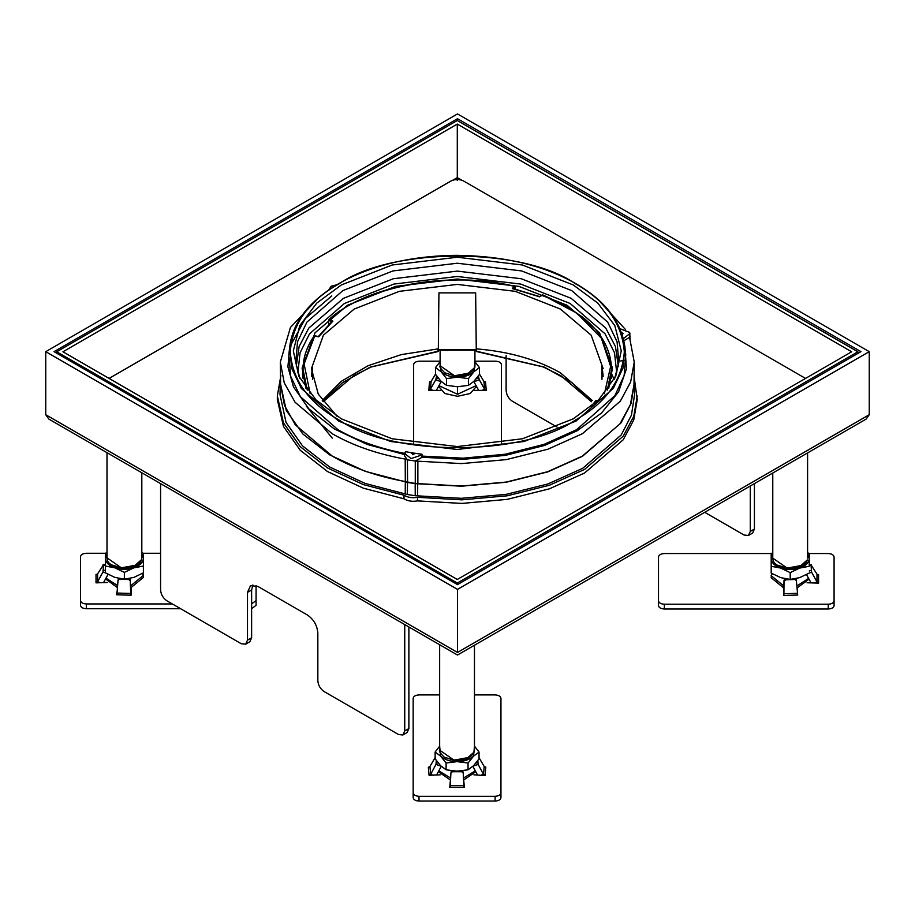 <?xml version="1.0" encoding="UTF-8"?>
<svg xmlns="http://www.w3.org/2000/svg" width="915" height="915" viewBox="0 0 915 915"><rect width="100%" height="100%" fill="white"/><g stroke="black" fill="none" stroke-linecap="round" stroke-linejoin="round"><path stroke-width="1.37" d="M616.721 372.782L614.503 352.778L605.101 333.872L570.137 303.471L520.681 284.062L457.294 276.479L393.907 284.062L344.44 303.471L309.487 333.872L300.074 352.778L297.867 372.782M305.839 388.177L302.099 368.07L315.035 332.786L347.551 305.255L395.646 286.384L457.294 279.018L518.931 286.384L567.037 305.255L599.542 332.786L612.49 368.07L608.75 388.177M332.202 438.113L306.331 406.123M302.648 376.214L303.014 374.269M624.648 360.213L620.519 360.99M328.622 290.078L331.15 286.235L336.88 284.771M573.248 284.954L597.758 303.048L614.823 325.603L621.262 350.88L615.749 376.259L598.593 399.935L573.248 418.841L522.419 438.788L457.294 446.566L392.169 438.788L341.341 418.841L315.995 399.935L298.839 376.259L293.326 350.88L299.765 325.603L316.83 303.048L341.341 284.954L392.169 265.007L457.294 257.229L522.419 265.007L573.248 284.954M614.674 378.49L618.837 362.477L617.076 341.775L607.686 322.137L571.738 290.604L521.573 270.92L457.294 263.234L393.004 270.92L342.851 290.604L306.902 322.137L297.512 341.775L295.751 362.477L299.914 378.49M618.311 366.16L615.452 346.545L605.776 328.073L571.177 298.336L521.264 278.743L457.294 271.103L393.324 278.743L343.411 298.336L308.812 328.073L299.125 346.545L296.277 366.16M611.838 376.831L611.575 376.031M404.693 453.588L404.59 455.979L407.427 459.833L415.273 461.046L421.849 457.409L421.998 454.24L421.746 455.007L411.121 458.552L404.693 453.588L405.437 451.678L415.135 453.302L412.871 454.766L412.025 452.936M415.238 453.531L411.487 453.531M620.061 328.737L629.612 332.408L629.897 333.586L623.47 338.539M623.504 340.986L629.794 337.2L629.897 333.586M623.104 333.529L621.857 333.334M621.605 332.625L623.069 333.426L622.292 334.615M598.033 299.525L625.242 329.263M629.794 337.2L629.783 338.63M415.261 483.486L415.273 461.046L461.492 463.596L506.247 459.627L547.811 449.242L582.42 433.699L620.267 401.262L630.641 382.001L634.244 362.088L634.004 384.666L630.401 404.544L620.038 423.794L582.249 456.173L547.673 471.705L506.155 482.079L461.446 486.025L415.261 483.486L405.311 481.542C377.415 476.521 353.087 468.057 332.339 456.173L295.271 424.766L284.474 405.334L280.585 384.666L280.333 362.088L290.432 327.444L318.031 298.427M629.806 338.687L634.244 362.088M280.333 362.088L284.233 382.79L295.042 402.234L332.168 433.699C352.927 445.594 377.277 454.057 405.196 459.09L407.427 459.833L407.564 482.297M415.135 453.302L421.998 454.24M303.014 376.031L302.739 376.831M280.516 378.57L280.276 382.767L286.292 410.48L302.831 433.973L329.869 454.984L365.268 471.351L407.507 482.445L415.181 483.635L461.377 486.208L506.201 482.262L547.822 471.865L582.478 456.299L620.976 422.97L631.19 403.172L634.312 382.767L634.072 378.57M303.014 372.668L302.385 374.109M280.276 382.767L280.024 394.72L286.052 422.467L302.602 445.982L329.686 467.027L365.131 483.417L407.335 494.512L415.227 495.724L461.377 498.309L506.269 494.352L547.948 483.944L582.649 468.354L621.205 434.98L631.442 415.147L634.564 394.72L634.312 382.767M433.241 775.268L430.645 774.365L429.066 775.268L428.346 767.342L429.936 766.495L430.645 774.365L435.975 764.402L436.306 760.502M441.247 766.312L436.558 775.074M435.334 757.311L429.936 766.495M436.489 762.538L438.342 763.179M439.657 694.92L419.024 694.92C415.49 695.137 413.546 696.258 413.168 698.305L413.168 792.905C413.546 794.941 415.49 796.073 419.024 796.29L495.107 796.29C498.629 796.073 500.585 794.941 500.951 792.905L500.951 698.305C500.585 696.258 498.629 695.137 495.107 694.92L474.473 694.92M484.813 767.09L485.808 767.09L485.041 775.52L473.913 774.845M463.711 780.038L464.374 787.335L449.745 787.335L450.409 780.038M440.218 774.845L429.066 775.268M428.346 767.342L429.318 767.09M495.107 796.29L495.107 801.06L419.024 801.06L419.024 796.29M495.107 801.06C498.629 800.854 500.585 799.721 500.951 797.686L500.951 792.905M413.168 792.905L413.168 797.686C413.546 799.721 415.49 800.854 419.024 801.06M463.928 787.209L463.219 773.072L461.755 771.711L452.376 771.711L450.912 773.072L450.249 785.585L450.912 773.072M450.249 784.544L450.191 787.209M485.064 775.268L483.475 774.365L480.878 775.268M477.813 760.594L478.145 764.402L483.475 774.365L484.195 766.495L485.785 767.342M477.641 762.527L475.857 763.144M484.195 766.495L478.785 757.311M472.895 766.347L477.561 775.074M463.219 773.072L463.882 784.544M452.376 771.711L452.376 770.67L450.912 772.031M463.219 772.031L461.755 770.67L461.755 771.711M438.354 771.722L450.489 780.049M463.642 780.049L475.777 771.722M438.834 770.83L450.592 778.036M463.539 778.036L475.297 770.83M474.473 746.114L479.048 752.05L473.547 756.145L468.057 763.019L468.057 769.801L457.077 771.185L446.097 769.801L440.607 765.695L435.128 758.81L435.128 752.027L439.657 746.171M479.048 752.05L479.048 758.832L473.547 765.706L468.057 769.801M446.097 769.801L446.097 763.019L457.077 761.635L468.057 763.019M435.128 752.027L440.607 756.133L446.097 763.019M474.473 746.205L473.547 756.145C469.738 759.656 464.248 761.486 457.077 761.635C449.906 761.486 444.416 759.644 440.607 756.133L439.657 746.263M143.403 553.381L143.392 572.836L143.403 553.381L141.814 552.443M143.392 566.053L133.876 567.838L124.36 572.39L124.36 579.172L133.876 577.399L143.392 572.836M124.36 572.39L114.855 567.826L105.351 566.042L105.351 572.824L114.855 577.388L124.36 579.172M106.998 552.408L105.362 553.369L105.351 566.042M141.814 553.941L143.392 558.333C143.129 562.473 139.961 565.642 133.876 567.838C127.528 569.782 121.192 569.771 114.855 567.826C108.771 565.63 105.614 562.462 105.351 558.322L106.998 553.872M105.557 578.921L117.463 587.647M130.799 587.762L143.426 577.422L143.003 573.076M105.991 578.143L117.612 585.646M130.742 585.737L143.426 575.386L142.317 573.476M136.106 566.968L136.106 565.481M105.511 553.278L86.365 553.278C82.83 553.495 80.886 554.616 80.509 556.652L80.509 600.583C80.886 602.619 82.83 603.74 86.365 603.957L172.386 603.957M251.625 603.866L256.074 600.583L256.074 585.554M160.583 553.278L143.232 553.278M131.085 587.705L131.085 595.207L116.468 594.773L117.246 590.541M96.018 582.844L107.535 582.489M100.204 582.718L97.608 581.723L96.018 582.592L96.018 574.391L96.99 574.426M80.509 600.583L80.509 605.364C80.886 607.4 82.83 608.521 86.365 608.738L180.655 608.738M251.625 608.635L256.074 605.364L256.074 600.583M116.914 594.784L117.051 593.046L130.673 593.458L130.639 595.196M130.285 580.934L130.673 593.458L130.285 580.934L128.855 579.527L119.488 579.241L118.001 580.556L117.051 593.046M118.321 579.264L118.001 580.556M119.488 579.241L119.762 578.2L118.275 579.515M130.559 579.893L129.129 578.486L128.855 579.527M130.948 592.417L130.879 595.207M97.608 581.723L102.983 571.932L103.567 564.647L97.608 573.854L97.608 581.723M108.05 574.38L103.532 582.615M105.351 565.333L102.983 564.829M96.018 574.643L97.608 573.854M478.408 375.882L479.254 379.691L484.653 389.321L483.932 381.452L485.522 382.207L486.242 390.133L484.653 389.321L482.056 390.385M483.932 381.452L479.46 374.018M473.753 381.464L478.728 390.385M501.42 443.077L501.42 364.57C501.043 362.523 499.098 361.402 495.564 361.185L474.931 361.185M440.115 361.185L419.482 361.185C415.959 361.402 414.003 362.523 413.637 364.57L413.637 443.157M429.547 381.944L430.496 382.001M440.63 390.385L428.803 390.385M485.499 381.944L484.55 382.001M486.242 390.385L474.416 390.385M438.079 387.239L438.811 387.285M476.235 387.285L476.967 387.239M429.524 382.207L431.114 381.452L430.393 389.321L428.803 390.133L429.524 382.207M432.989 390.385L430.393 389.321L435.792 379.691L436.627 375.939M435.54 374.098L431.114 381.452M436.318 390.385L441.282 381.498M438.582 386.347L444.804 393.496L457.523 396.309L470.241 393.496L476.463 386.347M438.96 385.673L457.523 394.274L476.086 385.673M468.469 378.581L468.469 385.364L473.97 381.258L479.46 374.384L479.46 367.601L473.97 371.696L468.469 378.581L457.489 377.186C450.317 377.037 444.827 375.207 441.019 371.684L435.54 367.578L435.54 374.361L441.019 381.246L446.509 385.352L446.509 378.57L457.489 377.186C464.66 377.037 470.15 375.207 473.97 371.696L474.931 361.814M468.469 385.364L457.489 386.736L446.509 385.352M446.509 378.57L441.019 371.684L440.115 361.757M435.54 367.578L440.115 361.665M479.46 367.601L474.931 361.722M797.537 593.309L797.674 595.047L783.938 595.471L783.64 592.68L784.029 580.156L783.915 593.721L797.537 593.309L796.267 579.527M796.588 580.819L795.135 579.504L785.733 579.79L785.447 578.749L784.029 580.156M796.313 579.79L794.849 578.463L795.101 579.504M785.733 579.79L784.304 581.197M771.299 553.541L664.359 553.541C660.824 553.758 658.88 554.89 658.503 556.926L658.503 600.846C658.88 602.882 660.824 604.014 664.359 604.22L828.224 604.22C831.758 604.014 833.702 602.882 834.08 600.846L834.08 556.926C833.702 554.89 831.758 553.758 828.224 553.541L809.112 553.541M817.587 574.689L818.57 574.666L818.57 583.107L807.053 582.764M797.342 590.815L797.674 595.047M783.938 595.471L783.503 587.968M658.503 600.846L658.503 605.627C658.88 607.663 660.824 608.784 664.359 609.001L828.224 609.001C831.758 608.784 833.702 607.663 834.08 605.627L834.08 600.846M818.57 583.107L816.981 581.997L814.384 582.981M816.981 574.117L811.022 564.921L811.605 572.207L816.981 581.997L816.981 574.117L818.57 574.917M806.527 574.631L811.056 582.878M811.605 565.104L809.237 565.596M783.709 595.471L783.64 592.68M771.597 573.316L771.162 577.685L783.778 588.036M797.125 587.91L809.02 579.184M772.283 573.716L771.162 575.649L783.846 586M796.976 585.909L808.597 578.406M778.482 567.209L778.482 565.745M805.52 378.421L463.505 180.953C459.364 179.02 455.224 179.02 451.084 180.953L109.068 378.421M56.719 351.783L457.294 120.505L857.87 351.783L457.294 583.049L56.719 351.783L56.719 353.213M457.294 124.085L62.929 351.783L457.294 579.47L851.659 351.783L457.294 124.085L457.294 177.613L461.709 180.152M857.87 353.453L857.87 351.783M457.294 584.479L457.294 583.049M457.294 180.472L457.294 177.613L452.879 180.152M771.185 566.282L771.185 573.065L780.689 577.628L790.194 579.412L790.194 572.63L780.689 568.066L771.185 566.282L771.196 558.562L772.775 554.181M772.775 552.683L771.196 553.598L771.196 558.562C771.448 562.702 774.605 565.87 780.689 568.066C787.026 570.011 793.374 570.011 799.71 568.078L809.226 566.293L809.237 553.621L809.226 566.293M807.59 552.649L809.237 553.621M790.194 572.63L799.71 568.078C805.795 565.882 808.974 562.714 809.226 558.573L807.59 554.101M809.226 573.076L799.71 577.628L790.194 579.412M303.014 373.709L302.465 374.83M277.337 395.978L277.337 399.558L283.467 426.447L300.223 450.26L327.593 471.591L363.438 488.21L403.995 498.801L403.995 495.209L363.438 484.63L327.593 468L300.223 446.68L283.467 422.867L277.337 395.978L280.894 375.436M634.095 376.603L637.252 399.558L633.74 419.974L623.252 439.749L584.548 473.032L549.412 488.816L507.242 499.373L461.812 503.422L417.503 500.894C412.265 501.797 407.758 501.1 403.995 498.801M614.137 379.519L611.575 373.709M637.252 395.978L633.74 416.394L623.252 436.158L584.548 469.441L549.412 485.236L507.242 495.793L461.812 499.842L417.503 497.303C412.265 498.206 407.758 497.508 403.995 495.209M417.503 497.303L417.503 500.894M336.914 416.188L318.248 394.068L311.42 368.619L323.418 335.176L354.151 309.076L399.363 291.336L457.294 284.405L515.225 291.336L560.438 309.076L591.159 335.176L603.157 368.619M312.598 379.313L312.587 365.806L311.42 376.408M591.479 401.639L572.081 382.71L544.356 367.109L476.28 351.177L477.161 351.452L476.28 351.177L475.651 292.869L438.925 292.869L438.308 351.177L370.232 367.109L342.507 382.71L323.109 401.639M328.725 324.459L328.725 320.101L329.846 319.324L328.725 320.101L329.846 319.324L332.888 321.108L318.672 336.834L314.245 335.977C306.8 346.682 303.048 357.799 303.014 369.34L303.014 378.375M591.239 406.512L595.917 400.415L595.928 402.451M542.572 295.11L539.473 296.86M539.587 296.792L512.354 288.591L513.498 289.026L515.088 286.75L513.944 286.315C454.057 270.074 363.255 286.349 329.846 319.324M515.088 289.048L515.088 286.75L513.944 286.315L512.354 288.591L513.498 289.026M603.157 376.408L602.001 365.806L601.979 379.313M437.427 351.452L369.992 367.292L342.416 382.676L322.904 401.365M611.575 378.375L611.575 369.34L607.32 390.122M457.5 113.94L45.75 351.657L457.5 589.386L869.25 351.657L457.5 113.94M457.5 118.71L860.969 351.657L457.5 584.605L54.031 351.657L457.5 118.71L457.5 120.631M45.75 414.735L457.5 652.452C457.5 655.849 457.5 655.849 457.5 652.452L869.25 414.735L866.093 419.127L457.5 655.026L48.907 419.127L45.75 414.735L45.75 351.657M869.25 414.735L869.25 351.657M457.5 652.452L457.5 589.386M704.71 512.309L744.067 535.035L748.459 535.469L750.277 531.443L750.277 485.991M506.121 355.672L506.121 390.488C506.521 395.04 508.591 398.62 512.331 401.239L557.029 427.042M404.739 624.568L404.739 730.936L402.92 734.962L398.528 734.528L324.047 691.523C320.296 688.904 318.226 685.324 317.837 680.771L317.837 632.986C317.173 625.402 313.731 619.432 307.486 615.063L257.836 586.401L250.516 585.669L247.485 592.371L247.485 640.157L245.666 644.171L241.274 643.737L166.793 600.732C163.053 598.113 160.983 594.533 160.583 589.981L160.583 483.6M408.879 626.958L408.879 728.557L407.061 732.572L402.92 734.962M252.883 584.994L251.625 589.981L251.625 637.766L249.806 641.781L245.666 644.171M748.459 535.469L752.599 533.079L754.418 529.053L754.418 483.6M624.854 346.556C620.999 321.211 604.666 300.246 575.821 283.673C544.15 265.442 504.371 255.983 456.505 255.319C420.706 255.697 388.772 261.599 360.704 273.002C343.971 279.818 329.823 288.168 318.248 298.05C301.515 312.335 292.011 328.508 289.735 346.556L291.565 368.024L301.298 388.383L338.584 421.094L390.613 441.51L457.294 449.482L523.975 441.51L576.004 421.094L613.29 388.383L623.024 368.024L624.854 346.556L625.734 354.768L624.167 375.367L614.937 395.6L576.633 429.695L544.116 444.358L505.149 454.24L463.139 458.175L422.044 456.093M339.202 420.077C308.652 402.909 292.354 380.183 290.284 351.898C292.354 323.613 308.652 300.886 339.202 283.719C392.352 246.936 522.236 246.936 575.386 283.719C605.936 300.886 622.234 323.613 624.305 351.898C622.234 380.183 605.936 402.909 575.386 420.077C522.236 456.86 392.352 456.86 339.202 420.077M289.735 346.556L288.843 354.768L290.661 376.259L300.406 396.71L337.955 429.695C357.147 440.698 379.599 448.636 405.299 453.497M624.785 345.893L626.466 368.734L618.62 391.746L601.601 412.951L577.251 430.713L544.574 445.433L505.423 455.373L463.207 459.341L421.918 457.248M417.858 483.486L417.858 461.046M405.196 459.09L405.311 481.542M404.647 454.561L367.178 444.438L334.147 428.826L308.927 408.948L293.429 386.805L287.905 366.778L289.803 345.893M405.242 493.826L405.311 481.736M417.697 483.646L417.64 495.736M415.227 495.724L415.181 483.635M407.507 482.445L407.335 494.512M435.975 764.402L441.27 766.267M472.849 766.267L478.145 764.402M450.249 785.585L463.882 785.585M453.966 760.182L469.166 757.38M453.863 760.033L466.902 758.455L474.176 752.004L474.473 750.163C472.826 757.334 465.975 760.708 453.909 760.285L444.255 757.163C440.184 753.148 438.651 750.815 439.657 750.163L453.863 760.033M444.965 757.38L453.863 760.171M112.305 565.058L121.306 567.86L136.507 565.058M106.998 557.83L121.203 567.712L134.242 566.122L141.516 559.683L141.814 557.83L141.493 559.797C138.542 571.509 106.529 570.331 106.998 557.83L106.998 452.662M86.365 608.738L86.365 603.957M102.983 571.932L105.397 572.859M105.351 570.743L103.567 570.068M473.959 381.864L479.254 379.691M478.591 377.838L476.155 378.844M436.455 377.838L438.834 378.821M435.792 379.691L441.087 381.864M445.422 372.965L454.332 375.756M440.115 365.737L454.32 375.619L467.359 374.041L474.633 367.59L474.931 365.737C475.606 371.513 463.882 377.655 454.366 375.871L444.724 372.748C440.641 368.734 439.109 366.4 440.115 365.737L440.115 350.056M454.435 375.768L469.624 372.965M457.523 386.736L457.523 394.274M664.359 609.001L664.359 604.22M828.224 604.22L828.224 609.001M809.089 573.156L811.605 572.207M811.022 570.331L809.226 571.017M807.293 559.946L807.282 560.06C804.319 571.784 772.306 570.594 772.775 558.104L786.98 567.975L800.019 566.396L807.293 559.946M778.082 565.321L787.094 568.124L802.283 565.321M438.331 348.855L401.376 354.585L368.253 365.657L341.272 381.315L322.274 400.496M592.314 400.496L560.438 372.817C536.945 359.481 508.877 351.497 476.257 348.855M595.917 400.415L597.678 400.827M328.725 320.101L331.768 321.897M604.415 393.713L610.648 366.4L601.315 338.127L577.033 313.262L542.675 295.042M476.28 349.816L438.308 349.816M310.174 393.713L304.1 363.964L314.737 335.919M307.268 390.122L303.014 369.34C303.094 357.582 306.857 346.373 314.303 335.714M750.277 531.443L754.418 529.053M404.739 730.936L408.879 728.557M251.625 637.766L247.485 640.157M247.485 592.371L251.625 589.981M629.977 339.122L630 336.125M331.779 295.888L305.347 318.534L290.673 345.344M439.657 644.72L439.657 750.163M474.473 645.224L474.473 750.163M445.353 757.803L445.353 759.301M141.814 472.769L141.814 557.83M105.351 565.081L103.475 564.361M474.931 350.09L474.931 365.737M469.223 373.389L469.223 374.853M809.237 565.344L811.113 564.635M772.775 473.009L772.775 558.104M807.59 452.902L807.59 558.104M318.374 336.583L314.44 335.656M331.996 321.44L318.237 336.629M513.052 288.568L539.518 296.551L542.606 294.79L566.202 305.953L582.672 317.173C601.418 332.328 611.048 349.713 611.575 369.34M514.642 286.292C447.561 269.788 364.09 286.635 328.965 319.644M476.646 350.205L437.942 350.205M476.646 351.577L543.155 366.915L560.826 375.642L591.41 401.742M437.942 351.577L371.433 366.915L353.762 375.642L323.178 401.742"/></g></svg>

